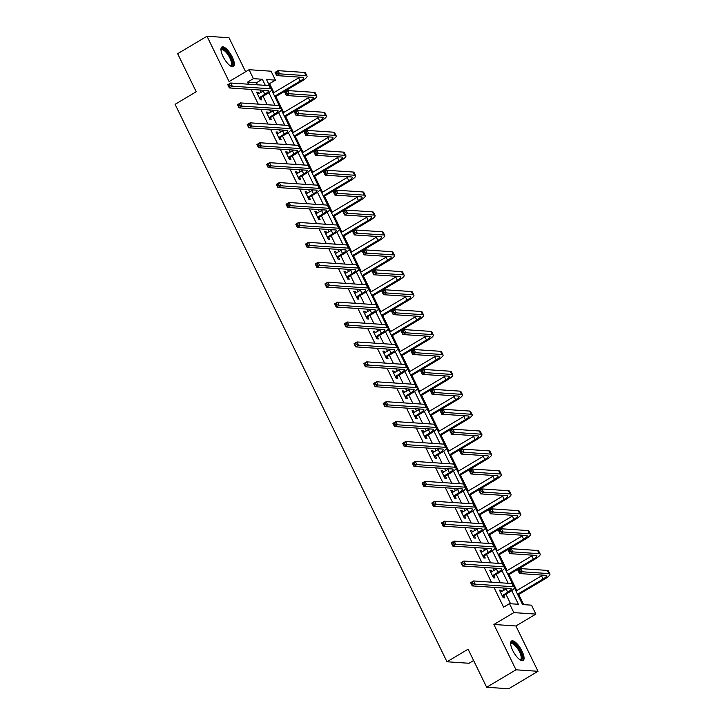 <?xml version="1.0" encoding="UTF-8"?>
<svg xmlns="http://www.w3.org/2000/svg" width="725" height="725" viewBox="0 0 725 725"><rect width="100%" height="100%" fill="white"/><g stroke="black" fill="none" stroke-linecap="round" stroke-linejoin="round"><path stroke-width="1.09" d="M522 651.077A11.355 3.942 59.3 0 0 511.551 641A11.355 3.942 59.3 0 0 512.711 650.452A11.355 3.942 59.3 0 0 523.16 660.52A11.355 3.942 59.3 0 0 522 651.077M232.299 57.103A11.355 3.942 59.3 0 0 221.85 47.025A11.355 3.942 59.3 0 0 223.01 56.468A11.355 3.942 59.3 0 0 233.459 66.546A11.355 3.942 59.3 0 0 232.299 57.103M514.46 587.939L522.571 604.559L531.507 605.167L535.866 614.102L513.835 612.616L509.476 603.671L518.402 604.278L511.741 590.621M515.919 625.974L493.888 624.479L515.992 669.809L486.656 687.255L508.687 688.75L538.022 671.296L515.919 625.974L535.866 614.102M473.615 660.52L469.012 663.266L446.981 661.771L175.087 104.318L196.212 91.749L177.652 53.704L206.988 36.25L229.091 81.581L249.047 69.709L271.068 71.204L275.428 80.14L266.501 79.532L269.483 85.659M245.603 71.757L229.018 37.745L206.988 36.25M273.932 92.582L269.564 83.629L275.428 80.14M523.677 604.632L518.737 594.5M516.807 590.549L509.022 574.581M507.092 570.629L499.308 554.661M497.377 550.71L489.593 534.742M487.662 530.791L479.877 514.832M477.947 510.871L470.162 494.912M468.232 490.952L460.447 474.993M458.517 471.032L450.733 455.073M448.802 451.113L441.017 435.154M439.087 431.194L431.303 415.235M429.372 411.283L421.587 395.315M419.657 391.364L411.873 375.396M409.942 371.445L402.157 355.486M400.227 351.525L392.442 335.566M390.512 331.606L382.728 315.647M380.797 311.687L373.013 295.728M371.082 291.767L363.298 275.808M361.367 271.848L353.583 255.889M351.652 251.928L343.868 235.969M341.937 232.018L334.153 216.05M332.222 212.099L324.438 196.131M322.507 192.179L314.722 176.22M312.792 172.26L305.007 156.301M303.077 152.341L295.292 136.382M293.362 132.421L285.577 116.462M283.647 112.502L275.862 96.543M515.992 669.809L538.022 671.296M269.564 83.629L268.458 83.556M257.475 84.816L256.469 82.741L247.533 82.133L248.548 84.209M251.086 89.411L258.263 104.128M260.801 109.33L267.978 124.047M270.516 129.249L277.693 143.967M280.231 149.169L287.408 163.886M289.946 169.088L297.123 183.806M299.661 189.007L306.838 203.725M309.376 208.927L316.553 223.635M319.091 228.837L326.268 243.555M328.806 248.757L335.983 263.474M338.521 268.676L345.698 283.393M348.236 288.595L355.413 303.313M357.951 308.515L365.128 323.232M367.666 328.434L374.843 343.152M377.381 348.353L384.558 363.071M387.087 368.273L394.264 382.981M396.802 388.192L403.979 402.901M406.517 408.103L413.694 422.82M416.232 428.022L423.409 442.739M425.947 447.941L433.124 462.659M435.662 467.861L442.839 482.578M445.377 487.78L452.554 502.498M455.092 507.699L462.269 522.417M464.807 527.619L471.984 542.336M474.522 547.538L481.699 562.247M484.237 567.457L491.414 582.166M493.952 587.368L503.612 607.169L509.476 603.671M510.581 603.753L505.932 594.228M504.002 590.268L502.887 587.975M500.35 582.773L496.217 574.309M494.287 570.348L493.172 568.056M490.635 562.854L486.502 554.389M484.572 550.429L483.457 548.136M480.92 542.934L476.787 534.47M474.857 530.519L473.742 528.217M471.205 523.015L467.072 514.551M465.142 510.599L464.027 508.307M461.49 503.105L457.357 494.631M455.427 490.68L454.312 488.387M451.775 483.185L447.642 474.712M445.712 470.761L444.597 468.468M442.06 463.266L437.927 454.802M435.997 450.841L434.882 448.548M432.345 443.347L428.212 434.882M426.282 430.922L425.167 428.629M422.63 423.427L418.497 414.963M416.567 411.002L415.452 408.71M412.915 403.508L408.782 395.043M406.852 391.083L405.737 388.79M403.2 383.588L399.067 375.124M397.137 371.164L396.022 368.871M393.485 363.669L389.352 355.205M387.422 351.253L386.307 348.952M383.77 343.75L379.637 335.285M377.707 331.334L376.592 329.041M374.055 323.839L369.922 315.366M367.992 311.415L366.877 309.122M364.34 303.92L360.207 295.447M358.277 291.495L357.162 289.202M354.625 284.001L350.492 275.536M348.562 271.576L347.447 269.283M344.91 264.081L340.777 255.617M338.856 251.657L337.732 249.364M335.195 244.162L331.062 235.697M329.141 231.737L328.017 229.444M325.48 224.243L321.347 215.778M319.426 211.818L318.302 209.525M315.765 204.323L311.632 195.859M309.711 191.898L308.587 189.606M306.05 184.404L301.926 175.939M299.996 171.988L298.872 169.686M296.335 164.484L292.211 156.02M290.281 152.069L289.157 149.776M286.62 144.574L282.496 136.101M280.566 132.149L279.442 129.857M276.905 124.655L272.781 116.181M270.851 112.23L269.727 109.937M267.19 104.735L263.066 96.271M261.136 92.311L260.012 90.018M258.789 93.706L258.073 92.238L256.587 92.129L260.32 99.796L261.807 99.896L260.801 97.821M268.504 113.626L267.788 112.157L266.302 112.049L270.035 119.716L271.522 119.815L270.516 117.74M278.219 133.545L277.503 132.068L276.017 131.968L279.75 139.635L281.237 139.735L280.231 137.659M287.934 153.455L287.218 151.987L285.732 151.887L289.465 159.554L290.952 159.654L289.946 157.579M297.649 173.375L296.933 171.907L295.447 171.807L299.18 179.465L300.667 179.573L299.661 177.498M307.364 193.294L306.648 191.826L305.162 191.726L308.895 199.384L310.382 199.484L309.376 197.417M317.079 213.213L316.363 211.745L314.877 211.646L318.61 219.303L320.097 219.403L319.091 217.337M326.794 233.133L326.078 231.665L324.592 231.565L328.325 239.223L329.812 239.322L328.806 237.247M336.509 253.052L335.793 251.584L334.307 251.484L338.04 259.142L339.527 259.242L338.521 257.167M346.224 272.972L345.508 271.503L344.022 271.395L347.755 279.062L349.242 279.161L348.236 277.086M355.939 292.891L355.223 291.414L353.737 291.314L357.47 298.981L358.957 299.081L357.951 297.005M365.654 312.81L364.938 311.333L363.452 311.233L367.185 318.9L368.672 319L367.666 316.925M375.369 332.721L374.653 331.252L373.167 331.153L376.9 338.811L378.387 338.919L377.381 336.844M385.084 352.64L384.368 351.172L382.882 351.072L386.615 358.73L388.102 358.83L387.096 356.763M394.799 372.559L394.083 371.091L392.597 370.992L396.33 378.649L397.817 378.749L396.811 376.683M404.514 392.479L403.798 391.011L402.312 390.911L406.045 398.569L407.532 398.668L406.526 396.602M414.229 412.398L413.513 410.93L412.017 410.83L415.76 418.488L417.247 418.588L416.232 416.513M423.944 432.317L423.228 430.849L421.733 430.75L425.475 438.407L426.962 438.507L425.947 436.432M433.659 452.237L432.943 450.769L431.447 450.66L435.19 458.327L436.677 458.427L435.662 456.351M443.374 472.156L442.658 470.679L441.163 470.579L444.905 478.246L446.392 478.346L445.377 476.271M453.089 492.076L452.373 490.598L450.877 490.499L454.62 498.166L456.107 498.265L455.092 496.19M462.804 511.986L462.088 510.518L460.593 510.418L464.335 518.076L465.822 518.185L464.807 516.109M472.519 531.905L471.803 530.437L470.308 530.338L474.05 537.995L475.537 538.095L474.522 536.029M482.234 551.825L481.518 550.357L480.022 550.257L483.765 557.915L485.252 558.014L484.237 555.948M491.949 571.744L491.233 570.276L489.737 570.176L493.48 577.834L494.967 577.934L493.952 575.868M501.664 591.663L500.948 590.195L499.452 590.096L503.195 597.753L504.682 597.853L503.667 595.778M493.888 624.479L513.835 612.616M247.533 82.133L253.406 78.644L249.047 69.709M486.656 687.255L468.096 649.21L446.981 661.771M271.594 89.972L279.197 105.578M281.309 109.892L288.913 125.488M291.024 129.811L298.627 145.408M300.739 149.731L308.343 165.327M310.454 169.65L318.058 185.247M320.169 189.569L327.772 205.166M329.884 209.489L337.487 225.085M339.599 229.408L347.202 245.005M349.314 249.328L356.917 264.924M359.029 269.238L366.632 284.834M368.744 289.157L376.347 304.754M378.459 309.077L386.062 324.673M388.174 328.996L395.778 344.593M397.889 348.915L405.493 364.512M407.604 368.835L415.208 384.431M417.319 388.754L424.923 404.351M427.034 408.673L434.638 424.27M436.749 428.593L444.353 444.189M446.464 448.503L454.067 464.1M456.179 468.423L463.782 484.019M465.894 488.342L473.498 503.938M475.609 508.261L483.213 523.858M485.324 528.181L492.927 543.777M495.039 548.1L502.642 563.697M504.754 568.019L512.357 583.616M265.305 85.342L262.332 79.252L253.406 78.644M508.18 583.308L502.026 570.702M498.465 563.388L492.311 550.783M488.75 543.469L482.596 530.863M479.035 523.55L472.881 510.944M469.32 503.63L463.166 491.024M459.605 483.711L453.451 471.105M449.89 463.792L443.736 451.186M440.175 443.872L434.021 431.275M430.46 423.953L424.306 411.356M420.745 404.042L414.591 391.437M411.03 384.123L404.876 371.517M401.315 364.204L395.161 351.598M391.6 344.284L385.446 331.678M381.885 324.365L375.731 311.759M372.17 304.446L366.016 291.84M362.455 284.526L356.301 271.92M352.74 264.607L346.595 252.01M343.025 244.688L336.88 232.091M333.31 224.777L327.165 212.171M323.595 204.858L317.45 192.252M313.88 184.938L307.735 172.333M304.165 165.019L298.02 152.413M294.45 145.1L288.305 132.494M284.735 125.18L278.59 112.574M275.02 105.261L268.875 92.655M256.469 82.741L262.332 79.252M256.958 92.9L258.073 92.238M266.673 112.819L267.788 112.157M276.388 132.738L277.503 132.068M286.103 152.658L287.218 151.987M295.818 172.568L296.933 171.907M305.533 192.488L306.648 191.826M315.248 212.407L316.363 211.745M324.963 232.326L326.078 231.665M334.678 252.246L335.793 251.584M344.393 272.165L345.508 271.503M354.108 292.084L355.223 291.414M363.823 312.004L364.938 311.333M373.538 331.923L374.653 331.252M383.253 351.833L384.368 351.172M392.968 371.753L394.083 371.091M402.683 391.672L403.798 391.011M412.398 411.592L413.513 410.93M422.113 431.511L423.228 430.849M431.828 451.43L432.943 450.769M441.543 471.35L442.658 470.679M451.258 491.269L452.373 490.598M460.973 511.179L462.088 510.518M470.688 531.099L471.803 530.437M480.403 551.018L481.518 550.357M490.109 570.938L491.233 570.276M499.824 590.857L500.948 590.195M259.314 97.721L264.824 94.232A7.277 1.586 154 0 0 268.395 90.843A7.277 1.586 154 0 0 267.715 90.534L229.345 87.943L227.786 84.752L230.722 83.003L269.093 85.604A10.92 2.383 -26 0 1 270.108 86.048L271.667 89.238A10.92 2.383 -26 0 1 266.32 94.332L261.091 97.44L259.922 98.981M257.593 94.205L263.275 91.042A7.277 1.586 154 0 0 264.417 90.317M229.535 84.435L228.366 85.133L228.982 86.411L230.16 85.713L229.535 84.435L230.722 83.003L232.281 86.193L270.652 88.794A10.92 2.383 -26 0 1 271.667 89.238M230.16 85.713L232.281 86.193L229.345 87.943L228.982 86.411M259.595 97.34L261.091 97.44M228.366 85.133L227.786 84.752M274.666 96.271L300.204 81.073A7.277 1.586 154 0 0 303.766 77.684A7.277 1.586 154 0 0 303.095 77.385L276.633 75.59L275.074 72.4L278.01 70.651L279.56 73.85L306.032 75.636A10.92 2.383 -26 0 1 307.038 76.089A10.92 2.383 -26 0 1 301.691 81.173L275.038 97.032M273.108 93.081L298.646 77.883A7.277 1.586 154 0 0 299.797 77.158M276.823 72.083L275.645 72.781L276.27 74.059L277.439 73.361L276.823 72.083L278.01 70.651L304.473 72.446A10.92 2.383 -26 0 1 305.488 72.899L307.038 76.089M277.439 73.361L279.56 73.85L276.633 75.59L276.27 74.059M275.645 72.781L275.074 72.4M220.971 50.107A9.824 3.407 -120.7 0 1 221.071 49.744A9.824 3.407 -120.7 0 1 228.094 53.269A9.824 3.407 -120.7 0 1 232.362 64.942A9.824 3.407 -120.7 0 1 230.333 65.848M230.088 65.676A9.099 3.154 59.3 0 0 230.777 65.513A9.099 3.154 59.3 0 0 231.357 64.733A9.099 3.154 59.3 0 0 228.148 54.973A9.099 3.154 59.3 0 0 221.478 49.871A9.099 3.154 59.3 0 0 221.007 50.406M232.834 66.745A11.283 3.915 59.3 0 0 233.205 66.075A11.283 3.915 59.3 0 0 229.571 54.52A11.283 3.915 59.3 0 0 221.379 47.478M510.672 644.081A9.824 3.407 -120.7 0 1 514.56 643.809A9.824 3.407 -120.7 0 1 520.432 651.594A9.824 3.407 -120.7 0 1 520.033 659.822M519.789 659.65A9.099 3.154 59.3 0 0 520.487 659.487A9.099 3.154 59.3 0 0 519.553 651.92A9.099 3.154 59.3 0 0 511.179 643.854A9.099 3.154 59.3 0 0 510.708 644.38M522.535 660.72A11.283 3.915 59.3 0 0 521.03 651.63A11.283 3.915 59.3 0 0 511.08 641.462M269.029 117.64L274.539 114.151A7.277 1.586 154 0 0 278.11 110.753A7.277 1.586 154 0 0 277.43 110.454L239.06 107.862L237.501 104.672L240.437 102.923L278.808 105.524A10.92 2.383 -26 0 1 279.823 105.968L281.382 109.158A10.92 2.383 -26 0 1 276.035 114.251L270.806 117.359L269.637 118.9M267.308 114.124L272.99 110.961A7.277 1.586 154 0 0 274.132 110.236M239.25 104.355L238.081 105.052L238.697 106.33L239.875 105.623L239.25 104.355L240.437 102.923L241.996 106.113L280.367 108.714A10.92 2.383 -26 0 1 281.382 109.158M239.875 105.623L241.996 106.113L239.06 107.862L238.697 106.33M269.31 117.26L270.806 117.359M238.081 105.052L237.501 104.672M278.744 137.56L284.254 134.071A7.277 1.586 154 0 0 287.825 130.672A7.277 1.586 154 0 0 287.145 130.373L248.775 127.781L247.216 124.582L250.152 122.842L288.523 125.434A10.92 2.383 -26 0 1 289.538 125.887L291.097 129.077A10.92 2.383 -26 0 1 285.75 134.17L280.521 137.279L279.352 138.81M277.022 134.043L282.705 130.872A7.277 1.586 154 0 0 283.847 130.156M248.965 124.265L247.796 124.972L248.412 126.241L249.59 125.543L248.965 124.265L250.152 122.842L251.711 126.032L290.082 128.633A10.92 2.383 -26 0 1 291.097 129.077M249.59 125.543L251.711 126.032L248.775 127.781L248.412 126.241M279.025 137.179L280.521 137.279M247.796 124.972L247.216 124.582M284.381 116.19L309.919 100.992A7.277 1.586 154 0 0 313.481 97.603A7.277 1.586 154 0 0 312.81 97.304L286.348 95.51L284.789 92.32L287.725 90.571L289.275 93.761L315.747 95.555A10.92 2.383 -26 0 1 316.752 96.008A10.92 2.383 -26 0 1 311.406 101.092L284.753 116.952M282.822 113L308.361 97.802A7.277 1.586 154 0 0 309.512 97.078M286.538 92.002L285.36 92.7L285.985 93.978L287.154 93.28L286.538 92.002L287.725 90.571L314.188 92.365A10.92 2.383 -26 0 1 315.203 92.818L316.752 96.008M287.154 93.28L289.275 93.761L286.348 95.51L285.985 93.978M285.36 92.7L284.789 92.32M294.096 136.11L319.634 120.912A7.277 1.586 154 0 0 323.196 117.523A7.277 1.586 154 0 0 322.525 117.223L296.063 115.429L294.504 112.239L297.44 110.49L298.99 113.68L325.462 115.474A10.92 2.383 -26 0 1 326.468 115.927A10.92 2.383 -26 0 1 321.121 121.012L294.468 136.871M292.538 132.911L318.076 117.722A7.277 1.586 154 0 0 319.227 116.997M296.253 111.922L295.075 112.62L295.7 113.898L296.869 113.2L296.253 111.922L297.44 110.49L323.903 112.284A10.92 2.383 -26 0 1 324.918 112.728L326.468 115.927M296.869 113.2L298.99 113.68L296.063 115.429L295.7 113.898M295.075 112.62L294.504 112.239M288.45 157.479L293.969 153.99A7.277 1.586 154 0 0 297.54 150.592A7.277 1.586 154 0 0 296.86 150.292L258.49 147.701L256.931 144.502L259.867 142.762L298.238 145.353A10.92 2.383 -26 0 1 299.253 145.807L300.812 148.997A10.92 2.383 -26 0 1 295.465 154.09L290.236 157.198L289.067 158.73M286.737 153.963L292.42 150.791A7.277 1.586 154 0 0 293.562 150.066M258.68 144.184L257.511 144.882L258.127 146.16L259.305 145.462L258.68 144.184L259.867 142.762L261.426 145.952L299.797 148.552A10.92 2.383 -26 0 1 300.812 148.997M259.305 145.462L261.426 145.952L258.49 147.701L258.127 146.16M288.74 157.098L290.236 157.198M257.511 144.882L256.931 144.502M298.165 177.398L303.684 173.9A7.277 1.586 154 0 0 307.255 170.511A7.277 1.586 154 0 0 306.575 170.212L268.205 167.611L266.646 164.421L269.582 162.681L307.953 165.273A10.92 2.383 -26 0 1 308.968 165.726L310.527 168.916A10.92 2.383 -26 0 1 305.18 174.009L299.951 177.118L298.782 178.649M296.452 173.882L302.135 170.71A7.277 1.586 154 0 0 303.277 169.985M268.395 164.104L267.226 164.802L267.842 166.079L269.02 165.382L268.395 164.104L269.582 162.681L271.141 165.871L309.512 168.463A10.92 2.383 -26 0 1 310.527 168.916M269.02 165.382L271.141 165.871L268.205 167.611L267.842 166.079M298.455 177.018L299.951 177.118M267.226 164.802L266.646 164.421M307.88 197.318L313.399 193.82A7.277 1.586 154 0 0 316.97 190.43A7.277 1.586 154 0 0 316.29 190.131L277.92 187.53L276.361 184.34L279.297 182.591L317.668 185.192A10.92 2.383 -26 0 1 318.683 185.645L320.242 188.835A10.92 2.383 -26 0 1 314.895 193.919L309.666 197.037L308.497 198.568M306.167 193.802L311.85 190.63A7.277 1.586 154 0 0 312.992 189.905M278.11 184.023L276.941 184.721L277.557 185.999L278.735 185.301L278.11 184.023L279.297 182.591L280.856 185.79L319.227 188.382A10.92 2.383 -26 0 1 320.242 188.835M278.735 185.301L280.856 185.79L277.92 187.53L277.557 185.999M308.17 196.937L309.666 197.037M276.941 184.721L276.361 184.34M303.811 156.029L329.349 140.831A7.277 1.586 154 0 0 332.911 137.442A7.277 1.586 154 0 0 332.24 137.143L305.778 135.348L304.219 132.158L307.155 130.409L308.705 133.599L335.177 135.394A10.92 2.383 -26 0 1 336.183 135.847A10.92 2.383 -26 0 1 330.836 140.931L304.183 156.79M302.252 152.83L327.791 137.641A7.277 1.586 154 0 0 328.933 136.916M305.968 131.841L304.79 132.539L305.415 133.817L306.584 133.119L305.968 131.841L307.155 130.409L333.618 132.204A10.92 2.383 -26 0 1 334.624 132.648L336.183 135.847M306.584 133.119L308.705 133.599L305.778 135.348L305.415 133.817M304.79 132.539L304.219 132.158M313.526 175.939L339.064 160.751A7.277 1.586 154 0 0 342.626 157.352A7.277 1.586 154 0 0 341.955 157.053L315.493 155.268L313.934 152.069L316.87 150.329L318.42 153.519L344.892 155.313A10.92 2.383 -26 0 1 345.897 155.757A10.92 2.383 -26 0 1 340.551 160.85L313.898 176.71M311.968 172.749L337.506 157.561A7.277 1.586 154 0 0 338.647 156.836M315.683 151.761L314.505 152.458L315.13 153.727L316.299 153.029L315.683 151.761L316.87 150.329L343.333 152.123A10.92 2.383 -26 0 1 344.339 152.567L345.897 155.757M316.299 153.029L318.42 153.519L315.493 155.268L315.13 153.727M314.505 152.458L313.934 152.069M323.241 195.859L348.779 180.67A7.277 1.586 154 0 0 352.341 177.272A7.277 1.586 154 0 0 351.67 176.972L325.208 175.187L323.649 171.988L326.576 170.248L328.135 173.438L354.607 175.233A10.92 2.383 -26 0 1 355.612 175.677A10.92 2.383 -26 0 1 350.266 180.77L323.613 196.629M321.683 192.669L347.221 177.471A7.277 1.586 154 0 0 348.362 176.755M325.398 171.671L324.22 172.369L324.845 173.647L326.014 172.949L325.398 171.671L326.576 170.248L353.048 172.033A10.92 2.383 -26 0 1 354.054 172.487L355.612 175.677M326.014 172.949L328.135 173.438L325.208 175.187L324.845 173.647M324.22 172.369L323.649 171.988M332.956 215.778L358.494 200.589A7.277 1.586 154 0 0 362.056 197.191A7.277 1.586 154 0 0 361.385 196.892L334.923 195.097L333.364 191.907L336.291 190.167L337.85 193.358L364.322 195.152A10.92 2.383 -26 0 1 365.327 195.596A10.92 2.383 -26 0 1 359.981 200.689L333.328 216.548M331.397 212.588L356.936 197.39A7.277 1.586 154 0 0 358.077 196.674M335.113 191.59L333.935 192.288L334.56 193.566L335.729 192.868L335.113 191.59L336.291 190.167L362.763 191.953A10.92 2.383 -26 0 1 363.769 192.406L365.327 195.596M335.729 192.868L337.85 193.358L334.923 195.097L334.56 193.566M333.935 192.288L333.364 191.907M342.671 235.697L368.209 220.5A7.277 1.586 154 0 0 371.771 217.11A7.277 1.586 154 0 0 371.1 216.811L344.638 215.017L343.079 211.827L346.006 210.087L347.565 213.277L374.028 215.062A10.92 2.383 -26 0 1 375.042 215.515A10.92 2.383 -26 0 1 369.696 220.608L343.043 236.459M341.112 232.507L366.651 217.31A7.277 1.586 154 0 0 367.792 216.585M344.819 211.51L343.65 212.208L344.275 213.485L345.444 212.788L344.819 211.51L346.006 210.087L372.478 211.872A10.92 2.383 -26 0 1 373.484 212.325L375.042 215.515M345.444 212.788L347.565 213.277L344.638 215.017L344.275 213.485M343.65 212.208L343.079 211.827M352.386 255.617L377.924 240.419A7.277 1.586 154 0 0 381.486 237.03A7.277 1.586 154 0 0 380.815 236.731L354.353 234.936L352.794 231.746L355.721 229.997L357.28 233.196L383.743 234.982A10.92 2.383 -26 0 1 384.757 235.435A10.92 2.383 -26 0 1 379.411 240.519L352.758 256.378M350.827 252.427L376.366 237.229A7.277 1.586 154 0 0 377.507 236.504M354.534 231.429L353.365 232.127L353.99 233.405L355.159 232.707L354.534 231.429L355.721 229.997L382.193 231.792A10.92 2.383 -26 0 1 383.199 232.245L384.757 235.435M355.159 232.707L357.28 233.196L354.353 234.936L353.99 233.405M353.365 232.127L352.794 231.746M362.101 275.536L387.639 260.338A7.277 1.586 154 0 0 391.201 256.949A7.277 1.586 154 0 0 390.53 256.65L364.068 254.856L362.509 251.666L365.436 249.917L366.995 253.116L393.458 254.901A10.92 2.383 -26 0 1 394.472 255.354A10.92 2.383 -26 0 1 389.126 260.438L362.473 276.298M360.542 272.346L386.081 257.148A7.277 1.586 154 0 0 387.222 256.423M364.249 251.348L363.08 252.046L363.705 253.324L364.874 252.626L364.249 251.348L365.436 249.917L391.908 251.711A10.92 2.383 -26 0 1 392.914 252.164L394.472 255.354M364.874 252.626L366.995 253.116L364.068 254.856L363.705 253.324M363.08 252.046L362.509 251.666M371.807 295.456L397.354 280.258A7.277 1.586 154 0 0 400.916 276.868A7.277 1.586 154 0 0 400.245 276.569L373.774 274.775L372.224 271.585L375.151 269.836L376.71 273.026L403.173 274.82A10.92 2.383 -26 0 1 404.188 275.273A10.92 2.383 -26 0 1 398.841 280.358L372.188 296.217M370.257 292.266L395.796 277.068A7.277 1.586 154 0 0 396.938 276.343M373.964 271.268L372.795 271.966L373.42 273.243L374.589 272.546L373.964 271.268L375.151 269.836L401.623 271.63A10.92 2.383 -26 0 1 402.629 272.083L404.188 275.273M374.589 272.546L376.71 273.026L373.774 274.775L373.42 273.243M372.795 271.966L372.224 271.585M381.522 315.375L407.069 300.177A7.277 1.586 154 0 0 410.631 296.788A7.277 1.586 154 0 0 409.96 296.489L383.489 294.694L381.939 291.504L384.866 289.755L386.425 292.945L412.888 294.74A10.92 2.383 -26 0 1 413.903 295.193A10.92 2.383 -26 0 1 408.556 300.277L381.903 316.136M379.972 312.176L405.511 296.987A7.277 1.586 154 0 0 406.653 296.262M383.679 291.187L382.51 291.885L383.135 293.163L384.304 292.465L383.679 291.187L384.866 289.755L411.338 291.55A10.92 2.383 -26 0 1 412.344 291.994L413.903 295.193M384.304 292.465L386.425 292.945L383.489 294.694L383.135 293.163M382.51 291.885L381.939 291.504M391.237 335.294L416.784 320.097A7.277 1.586 154 0 0 420.346 316.707A7.277 1.586 154 0 0 419.675 316.399L393.204 314.614L391.654 311.424L394.581 309.675L396.14 312.865L422.603 314.659A10.92 2.383 -26 0 1 423.618 315.112A10.92 2.383 -26 0 1 418.271 320.196L391.618 336.056M389.688 332.095L415.226 316.907A7.277 1.586 154 0 0 416.368 316.182M393.394 311.107L392.225 311.804L392.85 313.082L394.019 312.384L393.394 311.107L394.581 309.675L421.053 311.469A10.92 2.383 -26 0 1 422.059 311.913L423.618 315.112M394.019 312.384L396.14 312.865L393.204 314.614L392.85 313.082M392.225 311.804L391.654 311.424M400.952 355.205L426.499 340.016A7.277 1.586 154 0 0 430.061 336.618A7.277 1.586 154 0 0 429.39 336.318L402.919 334.533L401.369 331.334L404.296 329.594L405.855 332.784L432.317 334.578A10.92 2.383 -26 0 1 433.333 335.022A10.92 2.383 -26 0 1 427.986 340.116L401.333 355.975M399.403 352.015L424.941 336.826A7.277 1.586 154 0 0 426.083 336.101M403.109 331.026L401.94 331.724L402.565 332.993L403.734 332.295L403.109 331.026L404.296 329.594L430.768 331.388A10.92 2.383 -26 0 1 431.774 331.833L433.333 335.022M403.734 332.295L405.855 332.784L402.919 334.533L402.565 332.993M401.94 331.724L401.369 331.334M410.667 375.124L436.214 359.935A7.277 1.586 154 0 0 439.776 356.537A7.277 1.586 154 0 0 439.105 356.238L412.634 354.452L411.084 351.253L414.011 349.513L415.57 352.703L442.032 354.498A10.92 2.383 -26 0 1 443.048 354.942A10.92 2.383 -26 0 1 437.701 360.035L411.048 375.894M409.118 371.934L434.656 356.736A7.277 1.586 154 0 0 435.798 356.02M412.824 350.936L411.655 351.634L412.28 352.912L413.449 352.214L412.824 350.936L414.011 349.513L440.483 351.299A10.92 2.383 -26 0 1 441.489 351.752L443.048 354.942M413.449 352.214L415.57 352.703L412.634 354.452L412.28 352.912M411.655 351.634L411.084 351.253M420.382 395.043L445.929 379.855A7.277 1.586 154 0 0 449.491 376.456A7.277 1.586 154 0 0 448.82 376.157L422.349 374.363L420.799 371.173L423.726 369.433L425.285 372.623L451.748 374.417A10.92 2.383 -26 0 1 452.763 374.861A10.92 2.383 -26 0 1 447.416 379.954L420.763 395.814M418.833 391.853L444.371 376.656A7.277 1.586 154 0 0 445.513 375.931M422.539 370.856L421.37 371.553L421.995 372.831L423.164 372.133L422.539 370.856L423.726 369.433L450.198 371.218A10.92 2.383 -26 0 1 451.204 371.671L452.763 374.861M423.164 372.133L425.285 372.623L422.349 374.363L421.995 372.831M421.37 371.553L420.799 371.173M430.097 414.963L455.644 399.765A7.277 1.586 154 0 0 459.206 396.376A7.277 1.586 154 0 0 458.535 396.077L432.064 394.282L430.514 391.092L433.441 389.352L435 392.542L461.462 394.327A10.92 2.383 -26 0 1 462.478 394.781A10.92 2.383 -26 0 1 457.131 399.874L430.478 415.724M428.548 411.773L454.086 396.575A7.277 1.586 154 0 0 455.228 395.85M432.254 390.775L431.085 391.473L431.71 392.751L432.879 392.053L432.254 390.775L433.441 389.352L459.913 391.138A10.92 2.383 -26 0 1 460.919 391.591L462.478 394.781M432.879 392.053L435 392.542L432.064 394.282L431.71 392.751M431.085 391.473L430.514 391.092M439.812 434.882L465.359 419.684A7.277 1.586 154 0 0 468.921 416.295A7.277 1.586 154 0 0 468.25 415.996L441.779 414.202L440.229 411.012L443.156 409.263L444.715 412.462L471.177 414.247A10.92 2.383 -26 0 1 472.192 414.7A10.92 2.383 -26 0 1 466.846 419.784L440.184 435.643M438.263 431.692L463.801 416.494A7.277 1.586 154 0 0 464.942 415.769M441.969 410.694L440.8 411.392L441.425 412.67L442.594 411.972L441.969 410.694L443.156 409.263L469.628 411.057A10.92 2.383 -26 0 1 470.634 411.51L472.192 414.7M442.594 411.972L444.715 412.462L441.779 414.202L441.425 412.67M440.8 411.392L440.229 411.012M449.527 454.802L475.074 439.604A7.277 1.586 154 0 0 478.636 436.214A7.277 1.586 154 0 0 477.965 435.915L451.494 434.121L449.944 430.931L452.871 429.182L454.43 432.381L480.892 434.166A10.92 2.383 -26 0 1 481.907 434.619A10.92 2.383 -26 0 1 476.561 439.703L449.899 455.563M447.978 451.612L473.516 436.414A7.277 1.586 154 0 0 474.657 435.689M451.684 430.614L450.515 431.312L451.14 432.589L452.309 431.892L451.684 430.614L452.871 429.182L479.334 430.976A10.92 2.383 -26 0 1 480.349 431.429L481.907 434.619M452.309 431.892L454.43 432.381L451.494 434.121L451.14 432.589M450.515 431.312L449.944 430.931M459.242 474.721L484.789 459.523A7.277 1.586 154 0 0 488.351 456.134A7.277 1.586 154 0 0 487.68 455.835L461.209 454.04L459.659 450.85L462.586 449.101L464.145 452.291L490.608 454.086A10.92 2.383 -26 0 1 491.623 454.539A10.92 2.383 -26 0 1 486.276 459.623L459.614 475.482M457.692 471.531L483.231 456.333A7.277 1.586 154 0 0 484.373 455.608M461.399 450.533L460.23 451.231L460.846 452.509L462.024 451.811L461.399 450.533L462.586 449.101L489.049 450.896A10.92 2.383 -26 0 1 490.064 451.34L491.623 454.539M462.024 451.811L464.145 452.291L461.209 454.04L460.846 452.509M460.23 451.231L459.659 450.85M468.957 494.64L494.504 479.442A7.277 1.586 154 0 0 498.066 476.053A7.277 1.586 154 0 0 497.395 475.754L470.924 473.96L469.374 470.77L472.301 469.021L473.86 472.211L500.323 474.005A10.92 2.383 -26 0 1 501.338 474.458A10.92 2.383 -26 0 1 495.991 479.542L469.329 495.402M467.407 491.441L492.946 476.252A7.277 1.586 154 0 0 494.088 475.528M471.114 470.452L469.945 471.15L470.561 472.428L471.739 471.73L471.114 470.452L472.301 469.021L498.764 470.815A10.92 2.383 -26 0 1 499.779 471.259L501.338 474.458M471.739 471.73L473.86 472.211L470.924 473.96L470.561 472.428M469.945 471.15L469.374 470.77M478.672 514.56L504.219 499.362A7.277 1.586 154 0 0 507.781 495.972A7.277 1.586 154 0 0 507.11 495.664L480.639 493.879L479.08 490.689L482.016 488.94L483.575 492.13L510.037 493.924A10.92 2.383 -26 0 1 511.052 494.368A10.92 2.383 -26 0 1 505.706 499.462L479.044 515.321M477.113 511.361L502.661 496.172A7.277 1.586 154 0 0 503.802 495.447M480.829 490.372L479.66 491.07L480.276 492.347L481.454 491.65L480.829 490.372L482.016 488.94L508.479 490.734A10.92 2.383 -26 0 1 509.494 491.178L511.052 494.368M481.454 491.65L483.575 492.13L480.639 493.879L480.276 492.347M479.66 491.07L479.08 490.689M317.595 217.228L323.114 213.739A7.277 1.586 154 0 0 326.685 210.35A7.277 1.586 154 0 0 326.005 210.051L287.635 207.45L286.076 204.26L289.012 202.511L327.383 205.112A10.92 2.383 -26 0 1 328.398 205.565L329.957 208.755A10.92 2.383 -26 0 1 324.61 213.839L319.381 216.956L318.212 218.488M315.882 213.721L321.565 210.549A7.277 1.586 154 0 0 322.707 209.824M287.825 203.942L286.656 204.64L287.272 205.918L288.45 205.22L287.825 203.942L289.012 202.511L290.571 205.71L328.942 208.302A10.92 2.383 -26 0 1 329.957 208.755M288.45 205.22L290.571 205.71L287.635 207.45L287.272 205.918M317.885 216.847L319.381 216.956M286.656 204.64L286.076 204.26M327.31 237.148L332.829 233.658A7.277 1.586 154 0 0 336.4 230.269A7.277 1.586 154 0 0 335.72 229.97L297.35 227.369L295.791 224.179L298.727 222.43L337.098 225.031A10.92 2.383 -26 0 1 338.113 225.475L339.672 228.674A10.92 2.383 -26 0 1 334.325 233.758L329.096 236.867L327.927 238.407M325.597 233.631L331.28 230.468A7.277 1.586 154 0 0 332.422 229.743M297.54 223.862L296.371 224.56L296.987 225.837L298.165 225.14L297.54 223.862L298.727 222.43L300.286 225.62L338.657 228.221A10.92 2.383 -26 0 1 339.672 228.674M298.165 225.14L300.286 225.62L297.35 227.369L296.987 225.837M327.6 236.767L329.096 236.867M296.371 224.56L295.791 224.179M337.025 257.067L342.544 253.578A7.277 1.586 154 0 0 346.115 250.188A7.277 1.586 154 0 0 345.435 249.889L307.065 247.288L305.506 244.098L308.442 242.349L346.813 244.95A10.92 2.383 -26 0 1 347.828 245.394L349.387 248.593A10.92 2.383 -26 0 1 344.04 253.678L338.811 256.786L337.642 258.327M335.312 253.551L340.995 250.388A7.277 1.586 154 0 0 342.137 249.663M307.255 243.781L306.077 244.479L306.702 245.757L307.88 245.059L307.255 243.781L308.442 242.349L310.001 245.539L348.372 248.14A10.92 2.383 -26 0 1 349.387 248.593M307.88 245.059L310.001 245.539L307.065 247.288L306.702 245.757M337.315 256.686L338.811 256.786M306.077 244.479L305.506 244.098M346.74 276.986L352.259 273.497A7.277 1.586 154 0 0 355.83 270.108A7.277 1.586 154 0 0 355.15 269.8L316.78 267.208L315.221 264.018L318.157 262.269L356.528 264.87A10.92 2.383 -26 0 1 357.543 265.314L359.102 268.504A10.92 2.383 -26 0 1 353.755 273.597L348.526 276.705L347.357 278.246M345.028 273.47L350.701 270.307A7.277 1.586 154 0 0 351.852 269.582M316.97 263.701L315.792 264.398L316.417 265.676L317.595 264.978L316.97 263.701L318.157 262.269L319.716 265.459L358.087 268.06A10.92 2.383 -26 0 1 359.102 268.504M317.595 264.978L319.716 265.459L316.78 267.208L316.417 265.676M347.03 276.606L348.526 276.705M315.792 264.398L315.221 264.018M356.455 296.906L361.974 293.417A7.277 1.586 154 0 0 365.545 290.018A7.277 1.586 154 0 0 364.865 289.719L326.495 287.127L324.936 283.928L327.872 282.188L366.243 284.789A10.92 2.383 -26 0 1 367.258 285.233L368.817 288.423A10.92 2.383 -26 0 1 363.47 293.516L358.241 296.625L357.072 298.156M354.743 293.389L360.416 290.227A7.277 1.586 154 0 0 361.567 289.502M326.685 283.62L325.507 284.318L326.132 285.587L327.31 284.889L326.685 283.62L327.872 282.188L329.431 285.378L367.802 287.979A10.92 2.383 -26 0 1 368.817 288.423M327.31 284.889L329.431 285.378L326.495 287.127L326.132 285.587M356.745 296.525L358.241 296.625M325.507 284.318L324.936 283.928M366.17 316.825L371.689 313.336A7.277 1.586 154 0 0 375.26 309.938A7.277 1.586 154 0 0 374.58 309.638L336.21 307.047L334.651 303.847L337.587 302.108L375.958 304.699A10.92 2.383 -26 0 1 376.973 305.153L378.532 308.343A10.92 2.383 -26 0 1 373.176 313.436L367.956 316.544L366.787 318.076M364.458 313.309L370.131 310.137A7.277 1.586 154 0 0 371.282 309.421M336.4 303.53L335.222 304.228L335.847 305.506L337.025 304.808L336.4 303.53L337.587 302.108L339.146 305.298L377.517 307.898A10.92 2.383 -26 0 1 378.532 308.343M337.025 304.808L339.146 305.298L336.21 307.047L335.847 305.506M366.46 316.444L367.956 316.544M335.222 304.228L334.651 303.847M375.885 336.744L381.404 333.255A7.277 1.586 154 0 0 384.975 329.857A7.277 1.586 154 0 0 384.295 329.558L345.925 326.957L344.366 323.767L347.302 322.027L385.673 324.619A10.92 2.383 -26 0 1 386.688 325.072L388.247 328.262A10.92 2.383 -26 0 1 382.891 333.355L377.662 336.463L376.502 337.995M374.173 333.228L379.846 330.056A7.277 1.586 154 0 0 380.997 329.331M346.115 323.45L344.937 324.147L345.562 325.425L346.74 324.728L346.115 323.45L347.302 322.027L348.861 325.217L387.232 327.818A10.92 2.383 -26 0 1 388.247 328.262M346.74 324.728L348.861 325.217L345.925 326.957L345.562 325.425M376.175 336.364L377.662 336.463M344.937 324.147L344.366 323.767M385.6 356.664L391.119 353.166A7.277 1.586 154 0 0 394.69 349.776A7.277 1.586 154 0 0 394.01 349.477L355.64 346.876L354.081 343.686L357.017 341.946L395.388 344.538A10.92 2.383 -26 0 1 396.403 344.991L397.962 348.181A10.92 2.383 -26 0 1 392.606 353.274L387.377 356.383L386.217 357.914M383.888 353.147L389.561 349.976A7.277 1.586 154 0 0 390.712 349.251M355.83 343.369L354.652 344.067L355.277 345.345L356.455 344.647L355.83 343.369L357.017 341.946L358.576 345.136L396.947 347.728A10.92 2.383 -26 0 1 397.962 348.181M356.455 344.647L358.576 345.136L355.64 346.876L355.277 345.345M385.89 356.283L387.377 356.383M354.652 344.067L354.081 343.686M395.315 376.583L400.834 373.085A7.277 1.586 154 0 0 404.405 369.696A7.277 1.586 154 0 0 403.725 369.397L365.355 366.796L363.796 363.606L366.732 361.857L405.103 364.458A10.92 2.383 -26 0 1 406.118 364.911L407.677 368.101A10.92 2.383 -26 0 1 402.321 373.185L397.092 376.302L395.932 377.834M393.603 373.067L399.276 369.895A7.277 1.586 154 0 0 400.427 369.17M365.545 363.288L364.367 363.986L364.992 365.264L366.17 364.566L365.545 363.288L366.732 361.857L368.291 365.056L406.662 367.647A10.92 2.383 -26 0 1 407.677 368.101M366.17 364.566L368.291 365.056L365.355 366.796L364.992 365.264M395.605 376.202L397.092 376.302M364.367 363.986L363.796 363.606M405.03 396.493L410.549 393.004A7.277 1.586 154 0 0 414.12 389.615A7.277 1.586 154 0 0 413.44 389.316L375.07 386.715L373.511 383.525L376.447 381.776L414.818 384.377A10.92 2.383 -26 0 1 415.833 384.83L417.392 388.02A10.92 2.383 -26 0 1 412.036 393.104L406.807 396.222L405.647 397.753M403.317 392.986L408.991 389.814A7.277 1.586 154 0 0 410.142 389.089M375.26 383.208L374.082 383.906L374.707 385.183L375.885 384.486L375.26 383.208L376.447 381.776L378.006 384.975L416.377 387.567A10.92 2.383 -26 0 1 417.392 388.02M375.885 384.486L378.006 384.975L375.07 386.715L374.707 385.183M405.32 396.113L406.807 396.222M374.082 383.906L373.511 383.525M414.745 416.413L420.264 412.924A7.277 1.586 154 0 0 423.835 409.534A7.277 1.586 154 0 0 423.155 409.235L384.785 406.634L383.226 403.444L386.162 401.695L424.533 404.296A10.92 2.383 -26 0 1 425.548 404.74L427.097 407.939A10.92 2.383 -26 0 1 421.751 413.023L416.522 416.132L415.362 417.673M413.032 412.897L418.706 409.734A7.277 1.586 154 0 0 419.857 409.009M384.975 403.127L383.797 403.825L384.422 405.103L385.6 404.405L384.975 403.127L386.162 401.695L387.721 404.885L426.092 407.486A10.92 2.383 -26 0 1 427.097 407.939M385.6 404.405L387.721 404.885L384.785 406.634L384.422 405.103M415.035 416.032L416.522 416.132M383.797 403.825L383.226 403.444M424.46 436.332L429.979 432.843A7.277 1.586 154 0 0 433.55 429.454A7.277 1.586 154 0 0 432.87 429.155L394.5 426.554L392.941 423.364L395.877 421.615L434.248 424.216A10.92 2.383 -26 0 1 435.263 424.66L436.812 427.859A10.92 2.383 -26 0 1 431.466 432.943L426.237 436.051L425.077 437.592M422.748 432.816L428.421 429.653A7.277 1.586 154 0 0 429.572 428.928M394.69 423.047L393.512 423.744L394.137 425.022L395.315 424.324L394.69 423.047L395.877 421.615L397.436 424.805L435.807 427.406A10.92 2.383 -26 0 1 436.812 427.859M395.315 424.324L397.436 424.805L394.5 426.554L394.137 425.022M424.75 435.952L426.237 436.051M393.512 423.744L392.941 423.364M434.175 456.252L439.694 452.763A7.277 1.586 154 0 0 443.265 449.373A7.277 1.586 154 0 0 442.585 449.065L404.215 446.473L402.656 443.283L405.592 441.534L443.963 444.135A10.92 2.383 -26 0 1 444.978 444.579L446.528 447.769A10.92 2.383 -26 0 1 441.181 452.862L435.952 455.971L434.792 457.511M432.462 452.735L438.136 449.572A7.277 1.586 154 0 0 439.287 448.847M404.405 442.966L403.227 443.664L403.852 444.942L405.03 444.244L404.405 442.966L405.592 441.534L407.151 444.724L445.522 447.325A10.92 2.383 -26 0 1 446.528 447.769M405.03 444.244L407.151 444.724L404.215 446.473L403.852 444.942M434.465 455.871L435.952 455.971M403.227 443.664L402.656 443.283M443.89 476.171L449.409 472.682A7.277 1.586 154 0 0 452.98 469.283A7.277 1.586 154 0 0 452.3 468.984L413.93 466.392L412.371 463.193L415.307 461.453L453.678 464.054A10.92 2.383 -26 0 1 454.693 464.498L456.243 467.688A10.92 2.383 -26 0 1 450.896 472.782L445.667 475.89L444.507 477.422M442.178 472.655L447.851 469.483A7.277 1.586 154 0 0 449.002 468.767M414.12 462.885L412.942 463.583L413.567 464.852L414.736 464.154L414.12 462.885L415.307 461.453L416.866 464.643L455.237 467.244A10.92 2.383 -26 0 1 456.243 467.688M414.736 464.154L416.866 464.643L413.93 466.392L413.567 464.852M444.18 475.79L445.667 475.89M412.942 463.583L412.371 463.193M453.605 496.09L459.124 492.601A7.277 1.586 154 0 0 462.686 489.203A7.277 1.586 154 0 0 462.015 488.904L423.645 486.312L422.086 483.113L425.022 481.373L463.393 483.965A10.92 2.383 -26 0 1 464.408 484.418L465.957 487.608A10.92 2.383 -26 0 1 460.611 492.701L455.382 495.809L454.222 497.341M451.892 492.574L457.566 489.402A7.277 1.586 154 0 0 458.717 488.686M423.835 482.796L422.657 483.493L423.282 484.771L424.451 484.073L423.835 482.796L425.022 481.373L426.581 484.563L464.952 487.164A10.92 2.383 -26 0 1 465.957 487.608M424.451 484.073L426.581 484.563L423.645 486.312L423.282 484.771M453.895 495.71L455.382 495.809M422.657 483.493L422.086 483.113M463.32 516.01L468.839 512.512A7.277 1.586 154 0 0 472.401 509.122A7.277 1.586 154 0 0 471.73 508.823L433.36 506.222L431.801 503.032L434.737 501.292L473.108 503.884A10.92 2.383 -26 0 1 474.123 504.337L475.673 507.527A10.92 2.383 -26 0 1 470.326 512.62L465.097 515.729L463.937 517.26M461.608 512.493L467.281 509.322A7.277 1.586 154 0 0 468.432 508.597M433.55 502.715L432.372 503.413L432.997 504.691L434.166 503.993L433.55 502.715L434.737 501.292L436.287 504.482L474.667 507.083A10.92 2.383 -26 0 1 475.673 507.527M434.166 503.993L436.287 504.482L433.36 506.222L432.997 504.691M463.61 515.629L465.097 515.729M432.372 503.413L431.801 503.032M473.035 535.929L478.554 532.431A7.277 1.586 154 0 0 482.116 529.042A7.277 1.586 154 0 0 481.445 528.743L443.075 526.142L441.516 522.952L444.452 521.212L482.823 523.803A10.92 2.383 -26 0 1 483.838 524.257L485.388 527.447A10.92 2.383 -26 0 1 480.041 532.531L474.812 535.648L473.652 537.18M471.323 532.413L476.996 529.241A7.277 1.586 154 0 0 478.147 528.516M443.265 522.634L442.087 523.332L442.712 524.61L443.881 523.912L443.265 522.634L444.452 521.212L446.002 524.402L484.382 526.993A10.92 2.383 -26 0 1 485.388 527.447M443.881 523.912L446.002 524.402L443.075 526.142L442.712 524.61M473.325 535.548L474.812 535.648M442.087 523.332L441.516 522.952M482.75 555.848L488.269 552.35A7.277 1.586 154 0 0 491.831 548.961A7.277 1.586 154 0 0 491.16 548.662L452.79 546.061L451.231 542.871L454.167 541.122L492.538 543.723A10.92 2.383 -26 0 1 493.553 544.176L495.103 547.366A10.92 2.383 -26 0 1 489.756 552.45L484.527 555.567L483.367 557.099M481.037 552.332L486.711 549.16A7.277 1.586 154 0 0 487.862 548.435M452.98 542.554L451.802 543.252L452.427 544.529L453.596 543.832L452.98 542.554L454.167 541.122L455.717 544.321L494.097 546.913A10.92 2.383 -26 0 1 495.103 547.366M453.596 543.832L455.717 544.321L452.79 546.061L452.427 544.529M483.04 555.468L484.527 555.567M451.802 543.252L451.231 542.871M488.387 534.47L513.934 519.281A7.277 1.586 154 0 0 517.496 515.883A7.277 1.586 154 0 0 516.825 515.584L490.354 513.798L488.795 510.599L491.731 508.859L493.29 512.049L519.752 513.844A10.92 2.383 -26 0 1 520.768 514.288A10.92 2.383 -26 0 1 515.421 519.381L488.759 535.24M486.828 531.28L512.376 516.091A7.277 1.586 154 0 0 513.518 515.366M490.544 510.291L489.375 510.989L489.991 512.258L491.169 511.56L490.544 510.291L491.731 508.859L518.194 510.654A10.92 2.383 -26 0 1 519.209 511.098L520.768 514.288M491.169 511.56L493.29 512.049L490.354 513.798L489.991 512.258M489.375 510.989L488.795 510.599M498.102 554.389L523.649 539.201A7.277 1.586 154 0 0 527.211 535.802A7.277 1.586 154 0 0 526.531 535.503L500.069 533.718L498.51 530.519L501.446 528.779L503.005 531.969L529.467 533.763A10.92 2.383 -26 0 1 530.482 534.207A10.92 2.383 -26 0 1 525.136 539.3L498.474 555.16M496.543 551.199L522.091 536.002A7.277 1.586 154 0 0 523.232 535.286M500.259 530.202L499.09 530.899L499.706 532.177L500.884 531.479L500.259 530.202L501.446 528.779L527.909 530.564A10.92 2.383 -26 0 1 528.924 531.017L530.482 534.207M500.884 531.479L503.005 531.969L500.069 533.718L499.706 532.177M499.09 530.899L498.51 530.519M492.465 575.759L497.984 572.27A7.277 1.586 154 0 0 501.546 568.88A7.277 1.586 154 0 0 500.875 568.581L462.505 565.98L460.946 562.79L463.882 561.041L502.253 563.642A10.92 2.383 -26 0 1 503.268 564.095L504.817 567.285A10.92 2.383 -26 0 1 499.471 572.369L494.242 575.487L493.082 577.018M490.752 572.243L496.426 569.08A7.277 1.586 154 0 0 497.577 568.355M462.695 562.473L461.517 563.171L462.142 564.449L463.311 563.751L462.695 562.473L463.882 561.041L465.432 564.24L503.812 566.832A10.92 2.383 -26 0 1 504.817 567.285M463.311 563.751L465.432 564.24L462.505 565.98L462.142 564.449M492.755 575.378L494.242 575.487M461.517 563.171L460.946 562.79M507.817 574.309L533.364 559.12A7.277 1.586 154 0 0 536.926 555.722A7.277 1.586 154 0 0 536.246 555.423L509.784 553.628L508.225 550.438L511.161 548.698L512.72 551.888L539.183 553.683A10.92 2.383 -26 0 1 540.197 554.127A10.92 2.383 -26 0 1 534.851 559.22L508.189 575.079M506.258 571.119L531.806 555.921A7.277 1.586 154 0 0 532.947 555.196M509.974 550.121L508.805 550.819L509.421 552.097L510.599 551.399L509.974 550.121L511.161 548.698L537.624 550.483A10.92 2.383 -26 0 1 538.639 550.937L540.197 554.127M510.599 551.399L512.72 551.888L509.784 553.628L509.421 552.097M508.805 550.819L508.225 550.438M502.18 595.678L507.699 592.189A7.277 1.586 154 0 0 511.261 588.8A7.277 1.586 154 0 0 510.59 588.501L472.22 585.9L470.661 582.71L473.597 580.961L511.968 583.562A10.92 2.383 -26 0 1 512.983 584.006L514.533 587.205A10.92 2.383 -26 0 1 509.186 592.289L503.957 595.397L502.797 596.938M500.468 592.162L506.141 588.999A7.277 1.586 154 0 0 507.292 588.274M472.41 582.393L471.232 583.09L471.857 584.368L473.026 583.67L472.41 582.393L473.597 580.961L475.147 584.151L513.527 586.752A10.92 2.383 -26 0 1 514.533 587.205M473.026 583.67L475.147 584.151L472.22 585.9L471.857 584.368M502.47 595.298L503.957 595.397M471.232 583.09L470.661 582.71M517.532 594.228L543.079 579.03A7.277 1.586 154 0 0 546.641 575.641A7.277 1.586 154 0 0 545.961 575.342L519.499 573.548L517.94 570.357L520.876 568.618L522.435 571.808L548.897 573.593A10.92 2.383 -26 0 1 549.912 574.046A10.92 2.383 -26 0 1 544.566 579.139L517.904 594.989M515.973 591.038L541.521 575.84A7.277 1.586 154 0 0 542.662 575.115M519.689 570.04L518.52 570.738L519.136 572.016L520.314 571.318L519.689 570.04L520.876 568.618L547.339 570.403A10.92 2.383 -26 0 1 548.354 570.856L549.912 574.046M520.314 571.318L522.435 571.808L519.499 573.548L519.136 572.016M518.52 570.738L517.94 570.357M263.275 91.042L264.824 94.232M269.093 85.604L270.652 88.794M298.646 77.883L300.204 81.073M304.473 72.446L306.032 75.636M272.99 110.961L274.539 114.151M278.808 105.524L280.367 108.714M282.705 130.872L284.254 134.071M288.523 125.434L290.082 128.633M308.361 97.802L309.919 100.992M314.188 92.365L315.747 95.555M318.076 117.722L319.634 120.912M323.903 112.284L325.462 115.474M292.42 150.791L293.969 153.99M298.238 145.353L299.797 148.552M302.135 170.71L303.684 173.9M307.953 165.273L309.512 168.463M311.85 190.63L313.399 193.82M317.668 185.192L319.227 188.382M327.791 137.641L329.349 140.831M333.618 132.204L335.177 135.394M337.506 157.561L339.064 160.751M343.333 152.123L344.892 155.313M347.221 177.471L348.779 180.67M353.048 172.033L354.607 175.233M356.936 197.39L358.494 200.589M362.763 191.953L364.322 195.152M366.651 217.31L368.209 220.5M372.478 211.872L374.028 215.062M376.366 237.229L377.924 240.419M382.193 231.792L383.743 234.982M386.081 257.148L387.639 260.338M391.908 251.711L393.458 254.901M395.796 277.068L397.354 280.258M401.623 271.63L403.173 274.82M405.511 296.987L407.069 300.177M411.338 291.55L412.888 294.74M415.226 316.907L416.784 320.097M421.053 311.469L422.603 314.659M424.941 336.826L426.499 340.016M430.768 331.388L432.317 334.578M434.656 356.736L436.214 359.935M440.483 351.299L442.032 354.498M444.371 376.656L445.929 379.855M450.198 371.218L451.748 374.417M454.086 396.575L455.644 399.765M459.913 391.138L461.462 394.327M463.801 416.494L465.359 419.684M469.628 411.057L471.177 414.247M473.516 436.414L475.074 439.604M479.334 430.976L480.892 434.166M483.231 456.333L484.789 459.523M489.049 450.896L490.608 454.086M492.946 476.252L494.504 479.442M498.764 470.815L500.323 474.005M502.661 496.172L504.219 499.362M508.479 490.734L510.037 493.924M321.565 210.549L323.114 213.739M327.383 205.112L328.942 208.302M331.28 230.468L332.829 233.658M337.098 225.031L338.657 228.221M340.995 250.388L342.544 253.578M346.813 244.95L348.372 248.14M350.701 270.307L352.259 273.497M356.528 264.87L358.087 268.06M360.416 290.227L361.974 293.417M366.243 284.789L367.802 287.979M370.131 310.137L371.689 313.336M375.958 304.699L377.517 307.898M379.846 330.056L381.404 333.255M385.673 324.619L387.232 327.818M389.561 349.976L391.119 353.166M395.388 344.538L396.947 347.728M399.276 369.895L400.834 373.085M405.103 364.458L406.662 367.647M408.991 389.814L410.549 393.004M414.818 384.377L416.377 387.567M418.706 409.734L420.264 412.924M424.533 404.296L426.092 407.486M428.421 429.653L429.979 432.843M434.248 424.216L435.807 427.406M438.136 449.572L439.694 452.763M443.963 444.135L445.522 447.325M447.851 469.483L449.409 472.682M453.678 464.054L455.237 467.244M457.566 489.402L459.124 492.601M463.393 483.965L464.952 487.164M467.281 509.322L468.839 512.512M473.108 503.884L474.667 507.083M476.996 529.241L478.554 532.431M482.823 523.803L484.382 526.993M486.711 549.16L488.269 552.35M492.538 543.723L494.097 546.913M512.376 516.091L513.934 519.281M518.194 510.654L519.752 513.844M522.091 536.002L523.649 539.201M527.909 530.564L529.467 533.763M496.426 569.08L497.984 572.27M502.253 563.642L503.812 566.832M531.806 555.921L533.364 559.12M537.624 550.483L539.183 553.683M506.141 588.999L507.699 592.189M511.968 583.562L513.527 586.752M541.521 575.84L543.079 579.03M547.339 570.403L548.897 573.593"/></g></svg>
